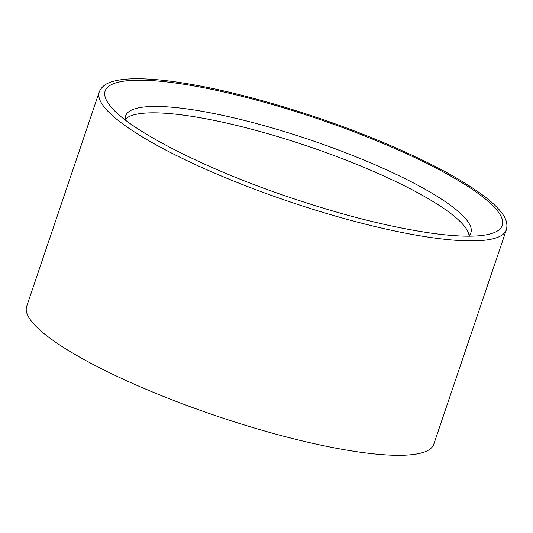 <?xml version="1.0" encoding="UTF-8"?>
<svg xmlns="http://www.w3.org/2000/svg" width="533" height="533" viewBox="0 0 533 533"><rect width="100%" height="100%" fill="white"/><g stroke="black" fill="none" stroke-linecap="round" stroke-linejoin="round"><path stroke-width="0.8" d="M468.5 236.179A182.239 36.377 18.7 0 0 470.886 232.694A182.239 36.377 18.7 0 0 309.933 139.813A182.239 36.377 18.7 0 0 125.648 115.841A182.239 36.377 18.7 0 0 125.422 120.058M99.225 92.009L26.65 306.428A214.906 42.9 18.7 0 0 29.242 318.108A214.906 42.9 18.7 0 0 241.009 423.942A214.906 42.9 18.7 0 0 433.775 444.229L506.35 229.81C507.849 224.353 506.31 218.703 501.72 212.867C498.308 208.323 493.398 203.493 486.995 198.383C463.497 179.987 426.973 160.546 377.437 140.066C320.679 116.68 253.808 96.233 201.314 86.213C172.978 80.776 149.933 78.318 132.164 78.837C124.815 79.071 118.606 79.877 113.536 81.263C106.16 83.101 101.39 86.679 99.225 92.009A214.906 42.9 18.7 0 0 101.823 103.688A214.906 42.9 18.7 0 0 313.591 209.522A214.906 42.9 18.7 0 0 506.35 229.81M469.067 235.633A182.239 36.377 18.7 0 0 307.768 146.195A182.239 36.377 18.7 0 0 125.308 119.279M107.666 102.396A209.629 41.847 -161.3 0 1 325.796 121.557A209.629 41.847 -161.3 0 1 487.329 234.613C475.209 237.092 456.688 236.632 431.763 233.234C388.164 226.925 338.382 214.153 282.423 194.911C202.16 167.369 130.259 130.199 111.424 107.373A209.629 41.847 -161.3 0 1 107.666 102.396"/></g></svg>
